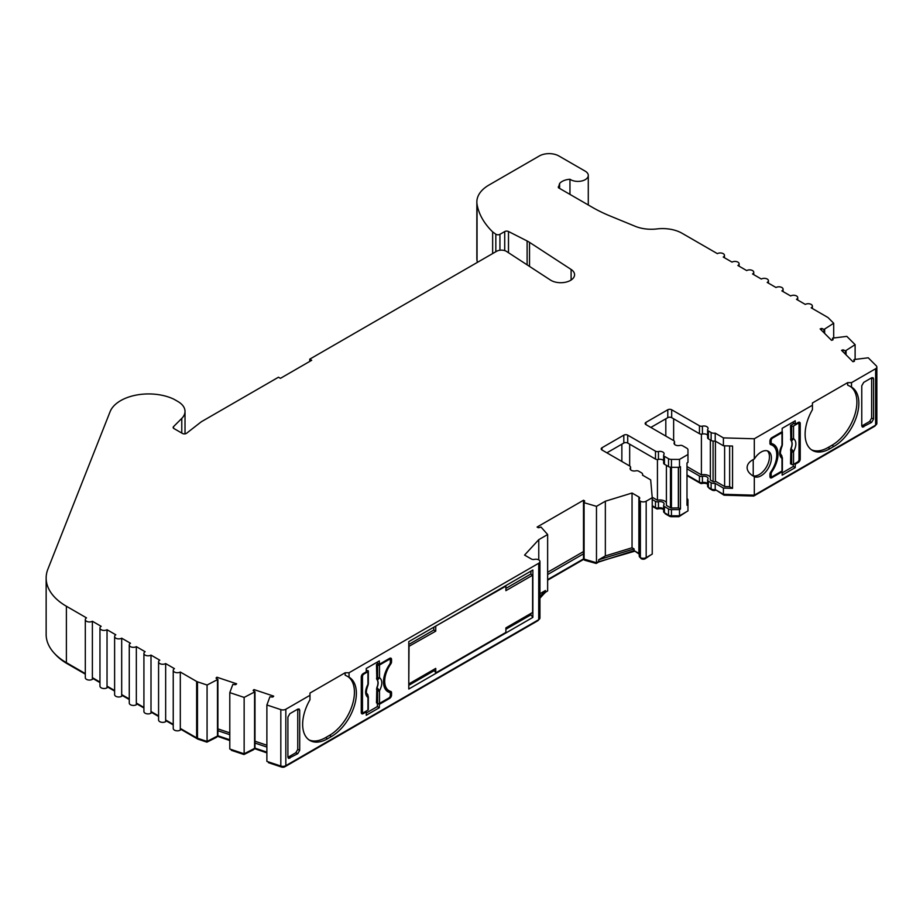 <?xml version="1.0" encoding="UTF-8"?>
<svg xmlns="http://www.w3.org/2000/svg" width="923" height="923" viewBox="0 0 923 923"><rect width="100%" height="100%" fill="white"/><g stroke="black" fill="none" stroke-linecap="round" stroke-linejoin="round"><path stroke-width="1.38" d="M499.931 250.237L499.931 234.327L504.719 231.569A2.769 1.592 180 0 1 508.492 231.5L527.114 240.972A27.632 15.956 180 0 1 528.383 241.664A27.632 15.956 180 0 1 529.525 242.357L571.106 269.447A13.822 7.972 180 0 1 574.579 274.742A13.822 7.972 180 0 1 566.053 282.103A13.822 7.972 180 0 1 550.996 280.384A13.822 7.972 180 0 1 550.42 280.027L506.6 251.483A6.911 3.992 180 0 0 496.551 251.31L309.736 359.162L311.686 360.293L280.43 378.338L278.469 377.219L202.033 421.35A13.822 7.972 180 0 0 200.695 422.249L186.584 433.256A2.769 1.592 180 0 1 182.419 433.441L173.974 428.56A2.769 1.592 180 0 1 173.155 427.43A2.769 1.592 180 0 1 173.536 426.634L181.773 418.396A24.229 13.995 0 0 0 185.015 411.404A24.229 13.995 0 0 0 177.92 401.517L174.989 399.821A24.229 13.995 180 0 0 172.451 398.54A39.527 22.821 0 0 0 110.102 411.681L47.881 569.179A69.087 39.885 0 0 0 46.15 578.052A69.087 39.885 0 0 0 66.387 606.249L86.52 617.879A4.142 2.388 180 0 0 85.308 619.575L85.308 677.667A4.142 2.388 0 0 0 87.858 679.882A4.142 2.388 0 0 0 92.381 679.363L92.381 621.26A4.142 2.388 180 0 1 87.858 621.779A4.142 2.388 180 0 1 85.308 619.575M559.592 188.407L559.592 183.527A13.13 7.58 180 0 1 569.964 179.258A10.361 5.988 0 0 0 570.599 179.65A10.361 5.988 0 0 0 581.882 180.954A10.361 5.988 0 0 0 588.286 175.428A10.361 5.988 0 0 0 585.251 171.193L558.865 155.964A13.822 7.972 180 0 0 539.332 155.964L488.994 185.027A41.454 23.929 0 0 0 476.856 201.941A41.454 23.929 0 0 0 477.041 204.248A116.056 67.01 0 0 0 492.651 231.892L495.824 234.188L495.824 251.725M569.964 179.258L569.964 194.395M707.595 435.16A4.142 2.388 0 0 0 706.856 434.583A4.142 2.388 0 0 0 702.415 434.052A2.769 1.592 180 0 1 699.449 433.695L671.679 417.669A2.769 1.592 0 0 0 667.779 417.669L650.842 427.441M652.238 497.705L652.238 554.112L646.181 557.607L646.181 501.201L652.238 497.705L650.68 479.868L642.489 475.137A4.142 2.388 0 0 0 642.65 474.468A4.142 2.388 0 0 0 641.439 472.772L638.716 471.203A2.769 1.592 0 0 0 635.751 470.845A4.142 2.388 180 0 1 630.097 468.619A4.142 2.388 180 0 1 630.374 467.742A2.769 1.592 0 0 0 630.571 467.153A2.769 1.592 0 0 0 629.763 466.034L601.992 449.997A2.769 1.592 180 0 1 601.185 448.878A2.769 1.592 180 0 1 601.992 447.747L623.81 435.148A2.769 1.592 180 0 1 627.721 435.148L655.48 451.174A2.769 1.592 0 0 0 658.445 451.532A4.142 2.388 180 0 1 662.887 452.074A4.142 2.388 180 0 1 664.11 453.77A4.142 2.388 180 0 1 663.822 454.635A2.769 1.592 0 0 0 663.625 455.224A2.769 1.592 0 0 0 664.433 456.354L668.517 458.708A4.142 2.388 0 0 0 671.448 459.4L679.501 459.4L687.97 454.508L687.97 449.859A4.142 2.388 0 0 0 686.758 448.174L682.674 445.821A2.769 1.592 0 0 0 679.72 445.463A4.142 2.388 180 0 1 674.055 443.236A4.142 2.388 180 0 1 674.344 442.359A2.769 1.592 0 0 0 674.528 441.771A2.769 1.592 0 0 0 673.721 440.652L645.962 424.615A2.769 1.592 180 0 1 645.154 423.495A2.769 1.592 180 0 1 645.962 422.365L667.779 409.766A2.769 1.592 180 0 1 671.679 409.766L699.449 425.791A2.769 1.592 0 0 0 702.415 426.149A4.142 2.388 180 0 1 706.856 426.691A4.142 2.388 180 0 1 708.068 428.387A4.142 2.388 180 0 1 707.779 429.253A2.769 1.592 0 0 0 707.595 429.841A2.769 1.592 0 0 0 708.403 430.972L711.125 432.541A4.142 2.388 0 0 0 715.21 433.141L723.413 437.883L754.31 438.771L812.436 405.22L812.436 402.959L847.614 382.653L851.514 382.653L875.639 368.727L875.639 425.134L754.31 495.178L754.31 476.66A14.503 8.376 120 0 0 765.34 472.276A14.503 8.376 120 0 0 771.409 457.958A14.503 8.376 120 0 0 768.398 451.312A14.503 8.376 120 0 0 754.31 458.996L754.31 438.771M663.625 460.542A4.142 2.388 0 0 0 662.887 459.966A4.142 2.388 0 0 0 658.445 459.435A2.769 1.592 180 0 1 655.48 459.077L627.721 443.052A2.769 1.592 0 0 0 623.81 443.052L606.884 452.824M776.774 454.854A20.721 11.964 -60 0 1 770.74 472.022A2.769 1.592 120 0 0 769.944 474.307L769.944 476.568A2.769 1.592 120 0 0 770.509 477.837A2.769 1.592 120 0 0 771.893 477.699L782.15 471.78L782.15 475.16L795.245 467.603L795.245 464.211L798.268 462.469A2.769 1.592 120 0 0 800.229 459.089L800.229 423.542A2.769 1.592 120 0 0 799.653 422.284A2.769 1.592 120 0 0 798.268 422.422L795.245 424.165L795.245 420.784L782.15 428.341L782.15 431.722L771.893 437.652A2.769 1.592 120 0 0 769.944 441.032L769.944 443.294A2.769 1.592 120 0 0 770.509 444.551A2.769 1.592 120 0 0 770.74 444.655A20.721 11.964 -60 0 1 772.482 445.371A20.721 11.964 -60 0 1 776.774 454.854M812.436 405.22L812.436 409.662A35.236 20.341 120 0 0 812.413 450.389A35.236 20.341 120 0 0 830.019 448.647L833.93 446.397A35.236 20.341 120 0 0 858.84 403.247A35.236 20.341 120 0 0 851.548 387.118A35.236 20.341 120 0 0 851.514 387.095L847.614 385.076L847.614 382.653M811.455 449.778A35.236 20.341 120 0 0 828.069 447.517L831.981 445.267A35.236 20.341 120 0 0 856.89 402.116A35.236 20.341 120 0 0 850.233 386.391M752.049 475.299L753.226 475.83A14.503 8.376 120 0 0 763.886 470.58A14.503 8.376 120 0 0 769.447 456.827A14.503 8.376 120 0 0 767.359 450.862M754.31 458.996C749.626 461.246 747.226 464.119 747.111 467.615C747.226 471.122 749.626 474.134 754.31 476.66L753.433 476.176M285.83 765.652L285.83 709.245L309.978 695.307L309.978 699.749A35.236 20.341 120 0 0 309.943 740.488A35.236 20.341 120 0 0 327.561 738.746L331.461 736.485A35.236 20.341 120 0 0 356.382 693.335A35.236 20.341 120 0 0 349.079 677.205L345.144 675.163L345.144 672.752L349.056 672.752L538.72 563.249L538.72 619.656L285.83 765.652A4.142 2.388 180 0 1 280.823 766.032L266.885 761.383L266.885 704.976L280.823 709.625L280.823 766.032M349.079 677.205A35.236 20.341 120 0 0 349.056 677.194L349.056 672.752M308.997 739.877A35.236 20.341 120 0 0 325.6 737.615L329.511 735.354A35.236 20.341 120 0 0 354.42 692.204A35.236 20.341 120 0 0 347.775 676.478M663.625 509.058A4.142 2.388 0 0 0 662.887 508.481A4.142 2.388 0 0 0 658.445 507.938A2.769 1.592 180 0 1 655.48 507.581L652.238 505.712M658.445 507.938L658.445 501.743A4.142 2.388 180 0 1 662.887 502.274A4.142 2.388 180 0 1 664.11 503.97A4.142 2.388 180 0 1 663.822 504.835A2.769 1.592 180 0 0 663.625 505.423L663.625 511.63A2.769 1.592 180 0 0 664.433 512.75L664.433 506.554A2.769 1.592 180 0 1 663.625 505.423M707.595 483.675A4.142 2.388 0 0 0 706.856 483.098A4.142 2.388 0 0 0 702.415 482.556A2.769 1.592 180 0 1 699.449 482.198L686.989 475.01M702.415 482.556L702.415 476.36A4.142 2.388 180 0 1 706.856 476.891A4.142 2.388 180 0 1 708.068 478.587A4.142 2.388 180 0 1 707.779 479.452A2.769 1.592 180 0 0 707.595 480.041L707.595 486.248A2.769 1.592 180 0 0 708.403 487.367L708.403 481.171A2.769 1.592 180 0 1 707.595 480.041M499.931 234.327A2.769 1.592 180 0 1 496.032 234.327A2.769 1.592 180 0 1 495.824 234.188M770.117 440.006L771.155 440.606L771.155 442.302A2.769 1.592 120 0 0 771.732 443.571A2.769 1.592 120 0 0 771.94 443.651A21.414 12.368 -60 0 1 773.566 444.344A21.414 12.368 -60 0 1 777.997 454.151A21.414 12.368 -60 0 1 771.94 471.63L771.27 471.249M775.493 448.67A21.414 12.368 120 0 0 772.539 443.859M790.884 440.363L791.68 438.598A1.385 0.796 0 0 0 793.549 438.552C796.641 441.182 796.641 445.59 793.549 451.785L792.303 450.009L791.334 450.447L790.884 448.543A8.734 5.042 120 0 0 791.992 443.813A8.734 5.042 120 0 0 790.884 440.363L790.526 425.48L794.022 423.461M710.352 439.994L710.352 480.041L713.075 481.61A1.385 0.796 0 0 0 714.46 481.806A1.385 0.796 0 0 0 715.406 481.206L724.613 486.513L729.643 486.663L729.643 445.959M710.352 477.122A6.911 3.992 0 0 0 708.806 475.76A6.911 3.992 0 0 0 701.399 474.872L701.399 434.156M666.394 465.377L666.394 505.423L670.467 507.777A1.385 0.796 0 0 0 671.448 508.008L678.52 507.915L680.482 509.046L680.482 466.738L679.501 467.303L679.501 459.4M666.394 502.504A6.911 3.992 0 0 0 664.848 501.143A6.911 3.992 0 0 0 657.441 500.254L657.441 459.539M379.503 703.395A1.385 0.796 -0 0 1 377.634 703.441L376.48 702.888L376.826 687.589A8.734 5.042 120 0 0 377.945 682.858A8.734 5.042 120 0 0 376.826 679.42L377.634 677.644A1.385 0.796 -0 0 0 379.503 677.597C382.584 680.228 382.584 684.635 379.503 690.842L379.503 703.395L388.86 697.996A2.077 1.2 -60 0 0 390.325 695.457L390.325 693.761A2.769 1.592 120 0 0 389.76 692.492A2.769 1.592 120 0 0 389.552 692.412A21.414 12.368 -60 0 1 387.925 691.719A21.414 12.368 -60 0 1 389.552 664.433A2.769 1.592 -60 0 0 390.325 662.172L390.325 660.476A2.077 1.2 -60 0 0 389.898 659.53A2.077 1.2 -60 0 0 388.86 659.633L379.503 665.045A1.385 0.796 180 0 1 377.634 665.091L376.48 664.525L378.118 663.579M266.885 747.053L254.99 743.084L254.99 691.754A6.911 3.992 180 0 1 254.413 691.454A6.911 3.992 180 0 1 253.121 690.427L253.975 689.573L253.975 691.177M229.792 739.761L217.897 735.793L207.075 741.434L197.487 738.238L197.487 681.832L207.075 685.028L217.897 679.386L217.897 730.716L229.792 734.685M217.897 679.386A6.911 3.992 180 0 1 217.32 679.097A6.911 3.992 180 0 1 216.04 678.059L216.882 677.217L216.882 678.82M92.381 621.26L101.172 626.336A4.142 2.388 180 0 0 99.961 628.032L99.961 686.135A4.142 2.388 0 0 0 102.511 688.339A4.142 2.388 0 0 0 107.033 687.82L107.033 629.728A4.142 2.388 180 0 1 102.511 630.247A4.142 2.388 180 0 1 99.961 628.032M107.033 629.728L115.825 634.805A4.142 2.388 180 0 0 114.614 636.489L114.614 694.592A4.142 2.388 0 0 0 117.175 696.807A4.142 2.388 0 0 0 121.686 696.288L121.686 638.185A4.142 2.388 180 0 1 117.175 638.704A4.142 2.388 180 0 1 114.614 636.489M121.686 638.185L130.478 643.262A4.142 2.388 180 0 0 129.266 644.958L129.266 703.049A4.142 2.388 0 0 0 131.827 705.264A4.142 2.388 0 0 0 136.339 704.745L136.339 646.642A4.142 2.388 180 0 1 131.827 647.161A4.142 2.388 180 0 1 129.266 644.958M136.339 646.642L145.13 651.719A4.142 2.388 180 0 0 143.919 653.415L143.919 711.518A4.142 2.388 0 0 0 146.48 713.721A4.142 2.388 0 0 0 151.003 713.202L151.003 655.111A4.142 2.388 180 0 1 146.48 655.63A4.142 2.388 180 0 1 143.919 653.415M151.003 655.111L159.794 660.187A4.142 2.388 180 0 0 158.571 661.872L158.571 719.975A4.142 2.388 0 0 0 161.133 722.19A4.142 2.388 0 0 0 165.655 721.671L165.655 663.568A4.142 2.388 180 0 1 161.133 664.087A4.142 2.388 180 0 1 158.571 661.872M165.655 663.568L174.447 668.644A4.142 2.388 180 0 0 173.236 670.34L173.236 728.432A4.142 2.388 0 0 0 175.785 730.647A4.142 2.388 0 0 0 180.308 730.128L180.308 672.025A4.142 2.388 180 0 1 175.785 672.544A4.142 2.388 180 0 1 173.236 670.34M180.308 672.025L196.634 681.451L196.634 737.858A4.142 2.388 0 0 0 197.487 738.238M197.487 681.832A4.142 2.388 180 0 1 196.634 681.451M266.885 752.13L254.99 748.161L244.145 753.803L229.792 749.026L229.792 692.619L232.85 684.37A6.911 3.992 180 0 0 235.769 684.647L236.623 683.793L216.882 677.217M229.792 692.619L244.145 697.407L254.99 691.754M266.885 704.976L269.931 696.738A6.911 3.992 180 0 0 272.862 697.003L273.716 696.15L253.975 689.573M285.83 709.245A4.142 2.388 180 0 1 280.823 709.625M309.978 695.307L309.978 693.058L345.144 672.752M538.767 559.892L538.767 539.667L524.576 555.081L531.429 559.038A2.769 1.592 180 0 0 534.394 559.396A4.142 2.388 180 0 1 538.778 559.892A4.142 2.388 180 0 1 539.932 561.553A4.142 2.388 180 0 1 538.72 563.249M538.767 539.667L547.639 534.532L541.005 527.045A6.911 3.992 180 0 1 538.305 527.737L537.105 527.045L583.498 500.254L584.697 500.947A6.911 3.992 180 0 1 583.498 502.516L596.477 506.346L605.35 501.224L632.047 493.032L638.889 496.989A2.769 1.592 180 0 1 639.697 498.12A2.769 1.592 180 0 1 639.512 498.697A4.142 2.388 180 0 0 639.224 499.574L639.224 555.981A4.142 2.388 0 0 0 640.377 557.642A4.142 2.388 0 0 0 646.181 557.607M646.181 501.201A4.142 2.388 180 0 1 640.377 501.235A4.142 2.388 180 0 1 639.224 499.574M843.034 351.813L843.034 349.84L841.557 350.336L852.956 361.735L854.421 361.239A6.911 3.992 180 0 0 854.433 361.008A6.911 3.992 180 0 0 853.96 359.555L868.243 357.789L876.296 365.843A4.142 2.388 180 0 1 876.85 367.031A4.142 2.388 180 0 1 875.639 368.727M843.034 349.84A6.911 3.992 180 0 1 845.33 350.925L855.113 344.66L855.113 359.266M821.62 330.399L821.62 328.438L820.143 328.923L831.542 340.322L833.019 339.826A6.911 3.992 180 0 0 833.031 339.595A6.911 3.992 180 0 0 832.546 338.141L846.829 336.376L855.113 344.66M821.62 328.438A6.911 3.992 180 0 1 823.916 329.511L833.7 323.246L833.7 337.853M559.592 183.527L558.415 187.727L592.416 207.363A138.162 79.77 180 0 0 610.045 215.959L635.243 226.308A27.632 15.956 180 0 0 656.888 228.927A27.632 15.956 0 0 1 682.062 233.265L717.379 253.652A4.142 2.388 180 0 1 721.89 253.133A4.142 2.388 180 0 1 724.451 255.348A4.142 2.388 180 0 1 723.24 257.044L732.031 262.12A4.142 2.388 180 0 1 736.554 261.601A4.142 2.388 180 0 1 739.104 263.805A4.142 2.388 180 0 1 737.892 265.501L746.684 270.577A4.142 2.388 180 0 1 751.207 270.058A4.142 2.388 180 0 1 753.756 272.273A4.142 2.388 180 0 1 752.545 273.958L761.337 279.034A4.142 2.388 180 0 1 765.859 278.515A4.142 2.388 180 0 1 768.421 280.73A4.142 2.388 180 0 1 767.198 282.426L776.001 287.503A4.142 2.388 180 0 1 780.512 286.984A4.142 2.388 180 0 1 783.073 289.187A4.142 2.388 180 0 1 781.862 290.883L790.653 295.96A4.142 2.388 180 0 1 795.165 295.441A4.142 2.388 180 0 1 797.726 297.656A4.142 2.388 180 0 1 796.514 299.34L805.306 304.417A4.142 2.388 180 0 1 809.817 303.898A4.142 2.388 180 0 1 812.378 306.113A4.142 2.388 180 0 1 811.167 307.809L827.562 317.27A4.142 2.388 180 0 1 828.219 317.766L833.7 323.246M558.311 186.804L558.415 187.727M309.736 359.162L309.736 361.424M476.856 201.941L476.856 258.348A41.454 23.929 0 0 0 477.041 260.655A116.056 67.01 0 0 0 477.376 262.374M492.651 253.56L492.651 231.892M851.514 387.095L851.514 382.653M863.732 382.376L861.77 385.768L861.77 425.791L862.417 427.107L871.624 422.376L873.585 418.984L873.585 378.949L873.066 377.715L871.624 377.807L863.732 382.376M754.31 495.178L723.413 494.29L723.413 488.082L732.55 488.348L732.55 446.04L723.413 445.774L723.413 437.883M723.413 445.774L715.21 441.044L715.21 433.141M715.21 441.044A4.142 2.388 180 0 1 711.125 440.433L708.403 438.863A2.769 1.592 180 0 1 707.595 437.733L707.595 429.841M687.97 454.508L687.97 462.411L686.989 462.977L686.989 505.273L687.97 504.719L687.97 510.915L679.501 515.807L671.448 515.807A4.142 2.388 180 0 1 668.517 515.115L664.433 512.75M679.501 467.303L671.448 467.303A4.142 2.388 180 0 1 668.517 466.6L664.433 464.246A2.769 1.592 180 0 1 663.625 463.115L663.625 455.224M605.35 501.224L605.35 555.934L632.047 547.754L632.047 493.032M547.639 574.544L583.498 553.846L583.498 500.254M547.639 572.283L583.498 551.585M379.341 664.283L379.341 660.903L366.246 668.46L366.246 671.852L363.224 673.594A2.769 1.592 120 0 0 361.262 676.974L361.262 712.51A2.769 1.592 120 0 0 361.839 713.779A2.769 1.592 120 0 0 363.224 713.641L366.246 711.898L366.246 715.279L379.341 707.722L379.341 704.341L389.598 698.411A2.769 1.592 120 0 0 391.548 695.031L391.548 692.769A2.769 1.592 120 0 0 390.983 691.5A2.769 1.592 120 0 0 390.741 691.408A20.721 11.964 -60 0 1 388.998 690.692A20.721 11.964 -60 0 1 390.741 664.041A2.769 1.592 120 0 0 391.548 661.756L391.548 659.495A2.769 1.592 120 0 0 390.983 658.226A2.769 1.592 120 0 0 389.598 658.364L379.341 664.283L377.38 663.164L377.38 662.033M532.859 617.395L532.859 570.01L408.785 641.647L408.785 689.031L532.859 617.395L530.898 614.822L530.898 613.449M299.71 710.272L299.202 709.026L297.76 709.129L289.857 713.687L287.907 717.079L287.907 757.114L288.541 758.418L297.76 753.687L299.71 750.295L299.71 710.272L297.921 709.049M309.978 693.058L309.978 699.749M85.308 673.582L66.387 662.656L66.387 606.249M46.15 578.052L46.15 634.459A69.087 39.885 0 0 0 66.387 662.656M876.85 367.031L876.85 423.438A4.142 2.388 180 0 1 875.639 425.134M723.413 494.29L715.21 489.548A4.142 2.388 180 0 1 711.125 488.948L708.403 487.367M639.224 553.627A2.769 1.592 0 0 0 638.889 553.396L634.089 550.627L596.477 562.742L583.498 558.923L547.639 579.621M547.639 534.532L547.639 590.939L545.435 592.22L539.932 598.196M539.932 561.553L539.932 617.96A4.142 2.388 180 0 1 538.72 619.656M196.634 737.858L180.308 728.432M173.236 724.347L165.655 719.975M158.571 715.89L151.003 711.518M143.919 707.422L136.339 703.049M129.266 698.965L121.686 694.592M114.614 690.508L107.033 686.135M99.961 682.039L92.381 677.667M795.245 424.165L793.284 423.034L793.284 421.915M800.229 423.542L798.268 422.422L798.268 423.415M794.507 463.796L795.245 464.211M793.284 464.465L793.284 466.473L795.245 467.603M793.284 466.473L782.15 472.899M781.423 471.353L782.15 471.78M770.797 476.072L769.944 476.568L771.893 477.699M772.482 445.371L770.532 444.24A20.721 11.964 120 0 0 770.047 443.986M871.624 422.376L869.674 421.442L871.624 418.05L871.624 377.807M869.674 421.442L861.782 425.999L863.732 426.934M732.55 488.348L729.643 486.663M715.21 489.548L715.21 483.34L723.413 488.082M634.089 550.627L634.089 548.931L632.047 547.754M634.089 548.931L598.681 559.776L605.35 555.934M596.477 562.742L596.477 506.346M598.681 559.776L598.681 561.472M545.435 592.22L545.435 590.524L539.932 593.708M545.435 590.524L539.932 596.512M391.548 659.495L389.598 658.364L389.598 659.357M384.037 686.262A20.721 11.964 120 0 0 387.049 689.573L388.998 690.692M389.598 692.4L389.598 691.639A2.769 1.592 120 0 0 389.483 690.946M378.015 703.58L379.341 704.341M377.38 703.326L377.38 706.591L379.341 707.722M377.38 706.591L366.246 713.018M365.52 711.471L366.246 711.898M362.128 712.025L361.262 712.51L363.224 713.641M530.898 574.244L530.898 571.141M530.898 614.822L505.896 629.255M434.018 670.756L408.785 685.327M297.76 753.687L295.81 752.764L297.76 749.372L297.76 709.129M295.81 752.764L287.918 757.322L289.857 758.256M753.768 495.166L753.768 496.055L874.658 426.264A2.769 1.592 0 0 0 875.466 425.238M724.013 494.301L724.013 495.19L753.768 496.055M715.533 489.732L724.013 495.19M709.026 487.725A1.385 0.796 0 0 0 708.968 487.932A1.385 0.796 0 0 0 709.383 488.498L712.106 490.078A2.769 1.592 0 0 0 715.533 490.298M707.595 484.09A5.526 3.196 0 0 0 701.907 483.514L701.907 482.648M686.989 475.576L700.419 483.329A1.385 0.796 0 0 0 701.907 483.514M686.585 511.723L678.924 516.707L678.924 515.807M665.056 513.107A1.385 0.796 0 0 0 665.01 513.315A1.385 0.796 0 0 0 665.414 513.88L669.498 516.234A2.769 1.592 0 0 0 671.448 516.707L678.924 516.707M663.625 509.473A5.526 3.196 0 0 0 657.937 508.896L657.937 508.031M652.238 506.277L656.461 508.711A1.385 0.796 0 0 0 657.937 508.896M650.83 554.919L645.212 558.738A2.769 1.592 0 0 1 641.358 558.773L641.358 558.046M640.608 557.757A2.769 1.592 0 0 0 641.358 558.773M634.343 550.766L639.224 554.158M597.85 561.957L634.343 551.331M596.2 562.672L596.2 563.468L597.85 562.522M584.905 559.488L584.905 560.296L596.2 563.468M583.498 553.846L583.498 559.476L584.905 560.296M547.639 580.186L583.498 559.476M545.966 591.908L544.328 593.42M268.431 761.902L268.431 762.675L281.515 767.036A2.769 1.592 0 0 0 284.849 766.782L537.74 620.775A2.769 1.592 0 0 0 538.547 619.748M254.483 748.622L266.885 752.891M253.49 749.118L253.49 749.753L254.483 748.761M243.984 753.756L243.984 754.529L253.49 749.753M231.338 749.545L231.338 750.307L243.984 754.529M217.39 736.254L229.792 740.534M216.397 736.75L216.397 737.385L217.39 736.404M206.914 741.377L206.914 742.15L216.397 737.385M180.308 728.997L197.614 738.988A2.769 1.592 0 0 0 198.18 739.242L206.914 742.15M54.93 653.922A67.702 39.089 0 0 0 67.356 663.787L85.308 674.148M92.381 678.232L99.961 682.605M107.033 686.689L114.614 691.073M121.686 695.157L129.266 699.53M136.339 703.614L143.919 707.987M151.003 712.071L158.571 716.456M165.655 720.54L173.236 724.913M217.897 730.716L217.897 735.793M254.99 743.084L254.99 748.161M652.238 499.505L655.48 501.385L655.48 507.581M658.445 501.743A2.769 1.592 180 0 1 655.48 501.385M664.433 506.554L668.517 508.908L668.517 515.115M671.448 516.707L671.448 509.611A4.142 2.388 180 0 1 668.517 508.908M679.501 515.807L679.501 509.611L680.482 509.046M671.448 509.611L679.501 509.611M687.97 504.719L687.97 500.07A4.142 2.388 0 0 0 686.989 498.524M686.989 468.815L699.449 476.003L699.449 482.198M702.415 476.36A2.769 1.592 180 0 1 699.449 476.003M708.403 481.171L711.125 482.741L711.125 488.948M715.21 483.34A4.142 2.388 180 0 1 711.125 482.741M769.99 442.532A2.769 1.592 -60 0 1 769.944 442.509L771.732 443.571M798.268 462.469L797.541 462.042L793.549 464.35A1.385 0.796 0 0 1 791.68 464.396L790.526 463.831L790.884 448.543M753.226 475.83L753.226 459.539M724.613 445.809L724.613 486.513M686.989 466.553L701.399 474.872M652.203 497.232L657.441 500.254M640.377 501.235L640.377 557.642M584.086 559.257L584.086 502.85M386.991 691.073A21.414 12.368 120 0 0 387.591 691.281A2.769 1.592 -60 0 1 387.798 691.362A2.769 1.592 -60 0 1 387.983 691.5M376.826 679.42L376.48 664.525M366.246 670.433L368.023 670.64A1.385 0.796 180 0 1 368.346 671.148A1.385 0.796 180 0 1 367.942 671.713L363.95 674.021A2.077 1.2 120 0 0 362.485 676.559L362.485 711.529A2.077 1.2 -60 0 0 362.912 712.475A2.077 1.2 -60 0 0 363.95 712.371L367.942 710.075A1.385 0.796 -0 0 0 368.346 709.51L368.346 696.946A1.385 0.796 180 0 1 367.942 697.511C364.85 694.881 364.85 690.473 367.942 684.278L367.885 685.304L367.942 684.278A1.385 0.796 180 0 0 368.346 683.712L368.035 685.178C366.189 690.242 365.889 693.115 367.146 693.808L367.931 694.984L367.942 710.075M505.896 588.401L530.656 574.106L532.606 575.237L532.606 612.457L505.896 627.882L505.896 632.405L435.748 672.902L433.787 669.51M408.785 644.473L433.787 630.028L433.787 627.213M217.897 728.882L229.792 732.839M254.99 741.238L266.885 745.207M770.117 473.28L771.155 473.891A2.769 1.592 -60 0 1 771.94 471.63M771.155 473.891L771.155 475.587L769.944 474.872M781.769 455.962L781.989 458.466A1.385 0.796 180 0 0 782.392 457.9L782.392 470.453A1.385 0.796 0 0 1 781.989 471.018L772.62 476.43A2.077 1.2 -60 0 1 771.593 476.533A2.077 1.2 -60 0 1 771.155 475.587M782.15 431.652A1.385 0.796 180 0 1 782.392 432.102A1.385 0.796 180 0 1 781.989 432.668L772.62 438.067L771.893 437.652M771.155 440.606A2.077 1.2 -60 0 1 772.62 438.067M791.68 464.396L791.68 451.832L790.526 450.032M797.541 462.042A2.077 1.2 120 0 0 799.006 459.504L799.006 424.534A2.077 1.2 -60 0 0 798.58 423.588A2.077 1.2 -60 0 0 797.541 423.692L793.549 425.988A1.385 0.796 180 0 1 791.68 426.034L790.526 425.48M715.406 441.159L715.406 481.206M376.48 689.077L377.276 689.493L376.826 687.589M377.634 690.889L377.276 689.493L378.257 689.054L379.503 690.842A1.385 0.796 0 0 1 377.634 690.889L377.634 703.441M504.731 586.255L505.896 586.151L505.896 590.662L532.606 575.237M505.896 586.151L434.583 626.752M435.748 626.648L435.748 631.159L433.787 630.028M408.785 646.446L435.748 631.159M408.785 683.678L409.027 646.585M409.027 683.816L435.748 668.39L435.748 672.902M781.989 471.018L781.989 458.466C778.897 455.835 778.897 451.428 781.989 445.221L781.989 432.668M781.17 454.739L782.392 457.9M781.181 454.751L781.193 454.762C779.947 454.07 780.235 451.185 782.069 446.121L782.392 444.655A1.385 0.796 180 0 1 781.989 445.221L781.931 446.259L781.989 445.221M780.904 454.508L781.931 455.997M791.68 451.832A1.385 0.796 0 0 0 793.549 451.785L793.549 464.35M790.526 439.279L791.334 439.648A1.385 1.073 47.9 0 0 792.303 440.271L793.549 438.552L793.549 425.988M792.303 450.009L791.069 448.636A8.757 5.053 -60 0 0 792.176 443.905A8.757 5.053 -60 0 0 791.069 440.456L792.303 440.271M853.96 359.555L853.96 361.389M376.48 678.336L377.276 678.693A1.385 1.073 47.9 0 0 378.257 679.316L379.503 677.597L379.503 665.045M378.257 689.054L377.011 687.693A8.757 5.053 -60 0 0 378.13 682.951A8.757 5.053 -60 0 0 377.011 679.501L378.257 679.316M367.723 695.007L368.346 696.946M366.858 693.554L367.885 695.042M678.359 508.008L678.359 467.303M678.52 507.915L678.52 467.303M845.33 350.925L845.33 354.109M846.056 350.682L846.056 354.836M254.575 748.576L254.575 692.169M244.145 753.803L244.145 697.407M832.546 338.141L832.546 339.987M207.075 685.028L207.075 741.434M824.643 333.422L824.643 329.269M217.482 679.801L217.482 736.208M823.916 332.695L823.916 329.511M571.106 280.027L571.106 269.447M529.525 266.412L529.525 242.357M527.114 240.972L527.114 264.843M508.492 252.717L508.492 231.5M477.041 204.248L477.041 260.655M711.125 432.541L711.125 440.433M708.403 438.863L708.403 430.972M702.415 434.052L702.415 426.149M699.449 425.791L699.449 433.695M671.679 417.669L671.679 409.766M667.779 417.669L667.779 409.766M645.962 424.615L645.962 422.365M674.344 442.359L674.344 444.101M671.448 508.008L671.448 459.4M668.517 458.708L668.517 466.6M664.433 464.246L664.433 456.354M658.445 459.435L658.445 451.532M655.48 451.174L655.48 459.077M627.721 443.052L627.721 435.148M623.81 443.052L623.81 435.148M601.992 449.997L601.992 447.747M630.374 467.742L630.374 469.484M181.773 418.396L181.773 433.06M504.719 250.618L504.719 231.569M799.006 458.373L800.229 459.089M833.93 446.397L831.981 445.267M830.019 448.647L828.069 447.517M873.585 378.949L871.785 377.726M873.585 418.984L871.624 418.05M638.889 496.989L638.889 553.396M391.548 661.756L390.325 661.053M390.741 664.041L390.002 663.614M391.548 692.769L389.598 691.639M391.548 695.031L390.325 694.327M389.598 698.411L388.86 697.996M331.461 736.485L329.511 735.354M327.561 738.746L325.6 737.615M299.71 750.295L297.76 749.372M173.536 428.237L173.536 426.634M712.106 489.363L712.106 490.078M700.419 482.567L700.419 483.329M669.498 515.53L669.498 516.234M656.461 507.95L656.461 508.711M645.212 558.023L645.212 558.738M284.849 766.078L284.849 766.782M281.515 766.217L281.515 767.036M198.18 738.469L198.18 739.242M197.614 738.285L197.614 738.988M673.64 418.788L673.64 440.594M665.818 436.083L665.818 418.788M629.671 444.171L629.671 465.977M621.86 461.465L621.86 444.171M771.155 442.302L769.944 441.598M796.803 423.265L797.541 423.692M791.68 438.598L791.68 426.034M387.591 691.281L389.552 692.412M388.133 659.207L388.86 659.633M377.634 677.644L377.634 665.091M363.95 674.021L363.224 673.594M361.435 675.948L362.485 676.559M361.262 710.825L362.485 711.529M713.075 441.067L713.075 481.61M670.467 507.777L670.467 467.234M367.942 671.713L367.942 684.278M588.286 204.975L588.286 175.428M674.528 441.771L674.528 444.344M630.571 467.153L630.571 469.726M642.65 474.468L642.65 475.23M185.015 411.404L185.015 433.856M724.451 257.736L724.451 255.348M739.104 266.205L739.104 263.805M769.944 475.576L771.593 476.533M797.414 422.919L798.58 423.588M387.798 691.362L389.76 692.492M388.733 658.86L389.898 659.53M361.262 711.529L362.912 712.475M782.392 444.655L782.392 432.102M368.346 683.712L368.346 671.148M753.756 274.662L753.756 272.273M768.421 283.119L768.421 280.73M783.073 291.587L783.073 289.187M797.726 300.044L797.726 297.656M812.378 308.501L812.378 306.113"/></g></svg>
